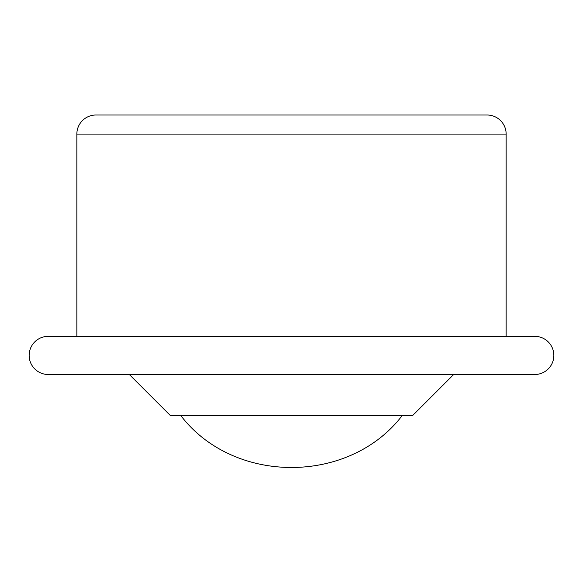 <?xml version="1.0" encoding="UTF-8"?>
<svg xmlns="http://www.w3.org/2000/svg" width="583" height="583" viewBox="0 0 583 583"><rect width="100%" height="100%" fill="white"/><g stroke="black" fill="none" stroke-linecap="round" stroke-linejoin="round"><path stroke-width="0.87" d="M506.153 134.09L76.847 134.09A19.079 19.079 0 0 1 95.933 115.011L487.067 115.011A19.079 19.079 0 0 1 506.153 134.09L506.153 336.34L534.771 336.34A19.079 19.079 0 0 1 553.85 355.419A19.079 19.079 0 0 1 534.771 374.497L48.229 374.497A19.079 19.079 0 0 1 29.15 355.419A19.079 19.079 0 0 1 48.229 336.34L534.771 336.34M76.847 134.09L76.847 336.34L48.229 336.34M76.847 336.34L506.153 336.34M129.317 374.497L170.345 415.519L412.655 415.519L453.683 374.497M402.241 415.519C349.341 484.808 233.659 484.808 180.759 415.519"/></g></svg>
